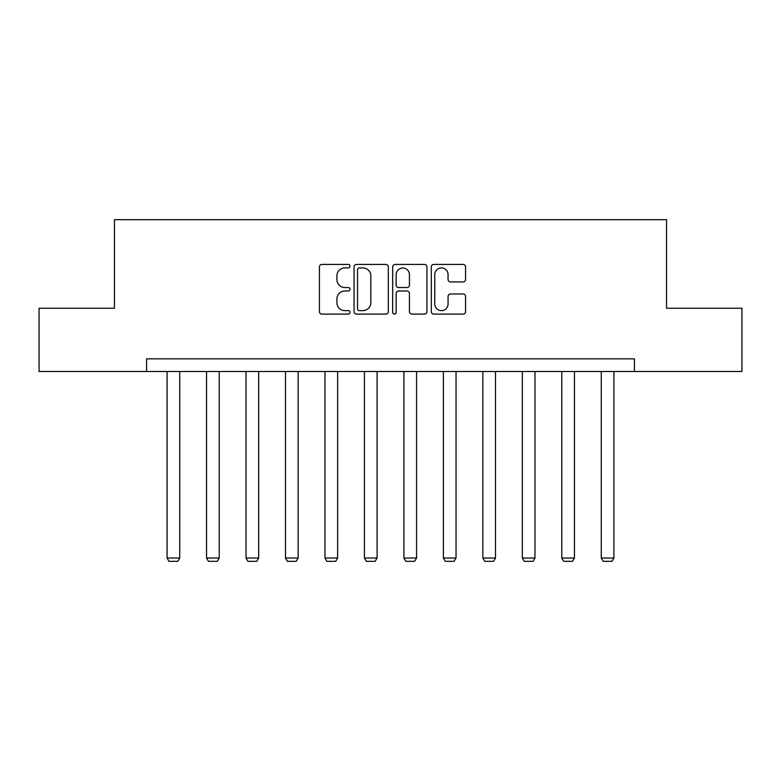 <?xml version="1.0" encoding="UTF-8"?>
<svg xmlns="http://www.w3.org/2000/svg" width="781" height="781" viewBox="0 0 781 781"><rect width="100%" height="100%" fill="white"/><g stroke="black" fill="none" stroke-linecap="round" stroke-linejoin="round"><path stroke-width="1.17" d="M350.015 266.165A1.738 1.738 0 0 0 348.277 264.427L321.889 264.427A2.48 2.48 0 0 0 319.409 266.917L319.409 311.619A2.48 2.48 0 0 0 321.889 314.099L348.277 314.099A1.738 1.738 0 0 0 350.015 312.361A1.738 1.738 0 0 0 348.277 310.623L344.86 310.623A7.947 7.947 0 0 1 336.914 302.677L336.914 298.947A7.947 7.947 0 0 1 344.86 291.001L348.277 291.001A1.738 1.738 0 0 0 350.015 289.263A1.738 1.738 0 0 0 348.277 287.525L344.86 287.525A7.947 7.947 0 0 1 336.914 279.578L336.914 275.849A7.947 7.947 0 0 1 344.86 267.903L348.277 267.903A1.738 1.738 0 0 0 350.015 266.165M463.084 281.941A2.48 2.48 0 0 0 465.564 279.452L465.564 266.917A2.48 2.48 0 0 0 463.084 264.427L433.777 264.427A2.48 2.48 0 0 0 431.297 266.917L431.297 311.619A2.48 2.48 0 0 0 433.777 314.099L463.084 314.099A2.48 2.48 0 0 0 465.564 311.619L465.564 296.468A2.48 2.48 0 0 0 463.084 293.988L450.539 293.988A2.48 2.48 0 0 0 448.06 296.468L448.06 303.985A6.648 6.648 0 0 1 441.411 310.623A6.648 6.648 0 0 1 434.773 303.985L434.773 274.551A6.648 6.648 0 0 1 441.411 267.903A6.648 6.648 0 0 1 448.06 274.551L448.06 279.452A2.48 2.48 0 0 0 450.539 281.941L463.084 281.941M146.584 371.502L39.05 371.502L39.05 308.241L114.456 308.241L114.456 219.686L666.544 219.686L666.544 308.241L741.95 308.241L741.95 371.502L634.416 371.502L634.416 358.85L146.584 358.85L146.584 371.502L634.416 371.502M388.323 266.917A2.48 2.48 0 0 0 385.843 264.427L356.536 264.427A2.48 2.48 0 0 0 354.057 266.917L354.057 311.619A2.48 2.48 0 0 0 356.536 314.099L385.843 314.099A2.48 2.48 0 0 0 388.323 311.619L388.323 266.917M395.157 264.427L424.464 264.427A2.48 2.48 0 0 1 426.943 266.917L426.943 311.619A2.48 2.48 0 0 1 424.464 314.099L411.919 314.099A2.48 2.48 0 0 1 409.439 311.619L409.439 293.49A2.48 2.48 0 0 0 406.95 291.001L398.632 291.001A2.48 2.48 0 0 0 396.152 293.49L396.152 312.361A1.738 1.738 0 0 1 394.415 314.099A1.738 1.738 0 0 1 392.677 312.361L392.677 266.917A2.48 2.48 0 0 1 395.157 264.427M359.27 267.903A1.738 1.738 0 0 0 357.532 269.64L357.532 308.885A1.738 1.738 0 0 0 359.27 310.623L362.872 310.623A7.947 7.947 0 0 0 370.819 302.677L370.819 275.849A7.947 7.947 0 0 0 362.872 267.903L359.27 267.903M409.439 274.678A6.648 6.648 0 0 0 402.791 268.029A6.648 6.648 0 0 0 396.152 274.678L396.152 285.045A2.48 2.48 0 0 0 398.632 287.525L406.95 287.525A2.48 2.48 0 0 0 409.439 285.045L409.439 274.678M179.728 371.502L179.728 558.024L167.075 558.024L167.075 371.502M179.728 558.024L177.834 561.314L168.979 561.314L167.075 558.024M219.207 371.502L219.207 558.024L206.555 558.024L206.555 371.502M219.207 558.024L217.303 561.314L208.449 561.314L206.555 558.024M258.677 371.502L258.677 558.024L246.025 558.024L246.025 371.502M258.677 558.024L256.773 561.314L247.919 561.314L246.025 558.024M298.147 371.502L298.147 558.024L285.495 558.024L285.495 371.502M298.147 558.024L296.253 561.314L287.388 561.314L285.495 558.024M337.617 371.502L337.617 558.024L324.964 558.024L324.964 371.502M337.617 558.024L335.723 561.314L326.868 561.314L324.964 558.024M377.086 371.502L377.086 558.024L364.434 558.024L364.434 371.502M377.086 558.024L375.192 561.314L366.338 561.314L364.434 558.024M416.566 371.502L416.566 558.024L403.914 558.024L403.914 371.502M416.566 558.024L414.662 561.314L405.808 561.314L403.914 558.024M456.036 371.502L456.036 558.024L443.383 558.024L443.383 371.502M456.036 558.024L454.132 561.314L445.277 561.314L443.383 558.024M495.505 371.502L495.505 558.024L482.853 558.024L482.853 371.502M495.505 558.024L493.612 561.314L484.747 561.314L482.853 558.024M534.975 371.502L534.975 558.024L522.323 558.024L522.323 371.502M534.975 558.024L533.081 561.314L524.227 561.314L522.323 558.024M574.445 371.502L574.445 558.024L561.793 558.024L561.793 371.502M574.445 558.024L572.551 561.314L563.697 561.314L561.793 558.024M613.925 371.502L613.925 558.024L601.272 558.024L601.272 371.502M613.925 558.024L612.021 561.314L603.166 561.314L601.272 558.024"/></g></svg>
